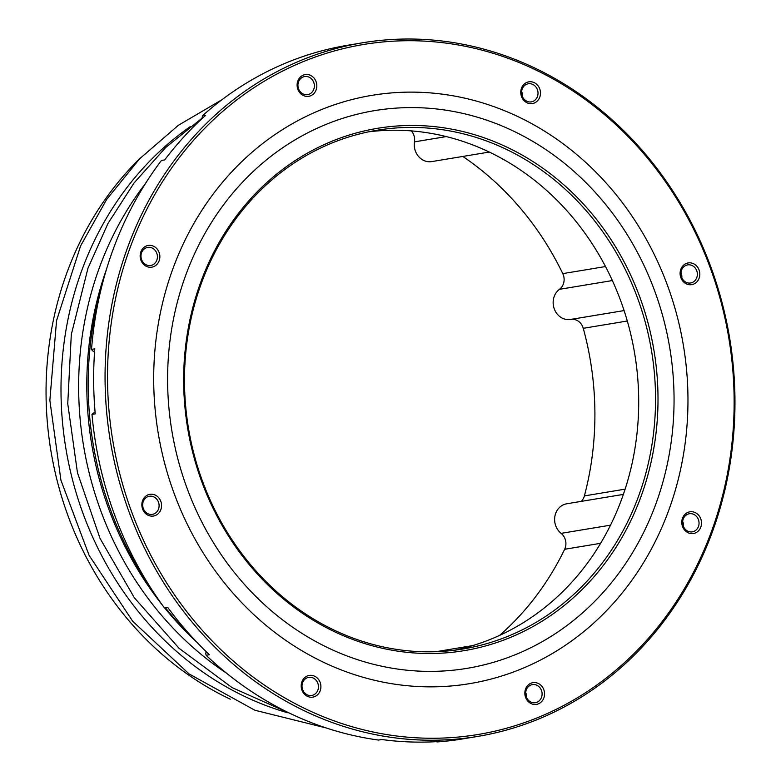 <?xml version="1.0" encoding="UTF-8"?>
<svg xmlns="http://www.w3.org/2000/svg" width="781" height="781" viewBox="0 0 781 781"><rect width="100%" height="100%" fill="white"/><g stroke="black" fill="none" stroke-linecap="round" stroke-linejoin="round"><path stroke-width="1.17" d="M287.428 712.702A322.826 288.228 -99.4 0 1 82.181 269.396A322.826 288.228 -99.4 0 1 190.222 126.649M140.473 157.918A322.826 288.228 80.6 0 0 67.234 271.876A322.826 288.228 80.6 0 0 230.239 699.171M226.685 673.31A322.826 288.228 -99.4 0 1 99.831 266.467A322.826 288.228 -99.4 0 1 145.451 183.535M623.375 494.393L566.703 503.794A16.508 14.741 80.6 0 0 555.701 513.332A16.508 14.741 80.6 0 0 561.109 533.355A12.232 10.914 -99.4 0 1 564.653 549.277A291.948 260.669 -99.4 0 1 499.606 635.402M462.801 156.454A291.948 260.669 -99.4 0 1 562.779 273.633A12.232 10.914 -99.4 0 1 559.45 289.331A16.508 14.741 80.6 0 0 554.227 296.419A16.508 14.741 80.6 0 0 556.472 313.093A16.508 14.741 80.6 0 0 570.638 319.449A16.508 14.741 80.6 0 0 570.726 319.429L624.097 310.574L570.638 319.449M368.612 131.833A262.904 234.73 -99.4 0 1 588.308 237.99A262.904 234.73 -99.4 0 1 621.451 499.762A262.904 234.73 -99.4 0 1 454.581 650.212M201.742 282.283A262.904 234.73 80.6 0 0 237.561 547.881A262.904 234.73 80.6 0 0 463.035 648.991A262.904 234.73 80.6 0 0 638.292 496.97A262.904 234.73 80.6 0 0 602.473 231.361A262.904 234.73 80.6 0 0 376.998 130.261A262.904 234.73 80.6 0 0 201.742 282.283M640.635 497.575A264.739 236.37 -99.4 0 1 331.73 630.374A264.739 236.37 -99.4 0 1 201.029 281.404A264.739 236.37 -99.4 0 1 509.934 148.605A264.739 236.37 -99.4 0 1 640.635 497.575M143.274 501.568A9.167 8.191 80.6 0 0 144.524 510.833A9.167 8.191 80.6 0 0 152.393 514.367A9.167 8.191 80.6 0 0 158.504 509.066A9.167 8.191 80.6 0 0 157.254 499.791A9.167 8.191 80.6 0 0 149.386 496.267A9.167 8.191 80.6 0 0 143.274 501.568M526.267 689.916A9.167 8.191 80.6 0 0 527.517 699.18A9.167 8.191 80.6 0 0 535.385 702.705A9.167 8.191 80.6 0 0 541.497 697.404A9.167 8.191 80.6 0 0 540.247 688.139A9.167 8.191 80.6 0 0 532.378 684.615A9.167 8.191 80.6 0 0 526.267 689.916M681.53 270.187A9.167 8.191 80.6 0 0 682.779 279.452A9.167 8.191 80.6 0 0 690.648 282.976A9.167 8.191 80.6 0 0 696.759 277.675A9.167 8.191 80.6 0 0 695.51 268.41A9.167 8.191 80.6 0 0 687.641 264.886A9.167 8.191 80.6 0 0 681.53 270.187M298.537 81.849A9.167 8.191 80.6 0 0 299.787 91.113A9.167 8.191 80.6 0 0 307.655 94.638A9.167 8.191 80.6 0 0 313.767 89.337A9.167 8.191 80.6 0 0 312.517 80.072A9.167 8.191 80.6 0 0 304.649 76.548A9.167 8.191 80.6 0 0 298.537 81.849M159.148 260.805A11.002 9.831 -99.4 0 1 146.311 266.321A11.002 9.831 -99.4 0 1 140.873 251.814A11.002 9.831 -99.4 0 1 153.72 246.298A11.002 9.831 -99.4 0 1 159.148 260.805M141.586 252.702A9.167 8.191 80.6 0 0 142.835 261.967A9.167 8.191 80.6 0 0 150.704 265.491A9.167 8.191 80.6 0 0 156.815 260.19A9.167 8.191 80.6 0 0 155.565 250.926A9.167 8.191 80.6 0 0 147.697 247.401A9.167 8.191 80.6 0 0 141.586 252.702M316.1 89.952A11.002 9.831 -99.4 0 1 303.262 95.467A11.002 9.831 -99.4 0 1 297.825 80.96A11.002 9.831 -99.4 0 1 310.672 75.445A11.002 9.831 -99.4 0 1 316.1 89.952M539.759 97.195A11.002 9.831 -99.4 0 1 526.911 102.711A11.002 9.831 -99.4 0 1 521.483 88.204A11.002 9.831 -99.4 0 1 534.321 82.688A11.002 9.831 -99.4 0 1 539.759 97.195M522.186 89.093A9.167 8.191 80.6 0 0 523.436 98.357A9.167 8.191 80.6 0 0 531.305 101.881A9.167 8.191 80.6 0 0 537.416 96.58A9.167 8.191 80.6 0 0 536.166 87.316A9.167 8.191 80.6 0 0 528.298 83.792A9.167 8.191 80.6 0 0 522.186 89.093M699.093 278.29A11.002 9.831 -99.4 0 1 686.255 283.815A11.002 9.831 -99.4 0 1 680.817 269.308A11.002 9.831 -99.4 0 1 693.665 263.783A11.002 9.831 -99.4 0 1 699.093 278.29M700.791 527.165A11.002 9.831 -99.4 0 1 687.944 532.681A11.002 9.831 -99.4 0 1 682.516 518.174A11.002 9.831 -99.4 0 1 695.354 512.658A11.002 9.831 -99.4 0 1 700.791 527.165M683.219 519.062A9.167 8.191 80.6 0 0 684.468 528.327A9.167 8.191 80.6 0 0 692.337 531.851A9.167 8.191 80.6 0 0 698.448 526.55A9.167 8.191 80.6 0 0 697.199 517.286A9.167 8.191 80.6 0 0 689.33 513.752A9.167 8.191 80.6 0 0 683.219 519.062M543.84 698.019A11.002 9.831 -99.4 0 1 530.992 703.535A11.002 9.831 -99.4 0 1 525.564 689.027A11.002 9.831 -99.4 0 1 538.402 683.512A11.002 9.831 -99.4 0 1 543.84 698.019M320.181 690.775A11.002 9.831 -99.4 0 1 307.343 696.291A11.002 9.831 -99.4 0 1 301.905 681.784A11.002 9.831 -99.4 0 1 314.753 676.268A11.002 9.831 -99.4 0 1 320.181 690.775M302.618 682.672A9.167 8.191 80.6 0 0 303.868 691.937A9.167 8.191 80.6 0 0 311.736 695.461A9.167 8.191 80.6 0 0 317.847 690.16A9.167 8.191 80.6 0 0 316.598 680.895A9.167 8.191 80.6 0 0 308.729 677.371A9.167 8.191 80.6 0 0 302.618 682.672M160.837 509.671A11.002 9.831 -99.4 0 1 147.999 515.196A11.002 9.831 -99.4 0 1 142.572 500.689A11.002 9.831 -99.4 0 1 155.409 495.164A11.002 9.831 -99.4 0 1 160.837 509.671M711.188 532.281A349.732 312.254 80.6 0 0 538.539 71.286A349.732 312.254 80.6 0 0 130.466 246.698A349.732 312.254 80.6 0 0 303.126 707.693A349.732 312.254 80.6 0 0 711.188 532.281M128.133 246.083A351.557 313.894 -99.4 0 1 362.491 42.799A351.557 313.894 -99.4 0 1 663.996 178A351.557 313.894 -99.4 0 1 711.901 533.159A351.557 313.894 -99.4 0 1 477.542 736.444A351.557 313.894 -99.4 0 1 176.037 601.253A351.557 313.894 -99.4 0 1 128.133 246.083M362.491 42.799L347.828 45.23A351.557 313.894 80.6 0 0 202.435 115.813L205.696 115.276A351.557 313.894 80.6 0 0 164.693 159.91L161.433 160.456A351.557 313.894 80.6 0 0 113.46 248.524A351.557 313.894 80.6 0 0 91.533 349.39L92.304 350.542A36.687 32.753 -99.4 0 1 94.55 352.211M655.513 504.897A282.663 252.37 80.6 0 0 515.968 132.301A282.663 252.37 80.6 0 0 186.151 274.082A282.663 252.37 80.6 0 0 325.697 646.678A282.663 252.37 80.6 0 0 655.513 504.897M173.265 267.746A298.176 266.223 -99.4 0 1 521.191 118.185A298.176 266.223 -99.4 0 1 668.399 511.233A298.176 266.223 -99.4 0 1 320.474 660.794A298.176 266.223 -99.4 0 1 173.265 267.746M193.932 639.131A327.102 292.055 -99.4 0 1 165.435 607.803M151.211 588.659A327.102 292.055 -99.4 0 1 101.354 288.023M526.57 697.521A9.167 8.191 80.6 0 0 526.218 693.723L525.681 693.811M683.521 526.667A9.167 8.191 80.6 0 0 682.662 521.503M522.489 96.698A9.167 8.191 80.6 0 0 521.63 91.533M91.533 349.39L94.794 348.853A351.557 313.894 80.6 0 0 95.243 413.871L91.982 414.408A351.557 313.894 80.6 0 0 164.469 607.96L167.73 607.423A351.557 313.894 80.6 0 0 209.357 654.732L206.096 655.279A351.557 313.894 80.6 0 0 378.502 740.056L381.763 739.519A351.557 313.894 80.6 0 0 440.191 741.413L436.93 741.95A351.557 313.894 80.6 0 0 462.869 738.885L477.542 736.444M202.435 115.813L202.133 117.882A36.687 32.753 -99.4 0 1 202.25 118.409M95.077 412.017A36.687 32.753 -99.4 0 1 92.724 413.637L91.982 414.408M206.145 651.647A36.687 32.753 -99.4 0 1 205.764 653.512L206.096 655.279M681.833 277.802A9.167 8.191 80.6 0 0 680.973 272.637M570.891 319.4A12.232 10.914 -99.4 0 1 583.261 328.313A291.948 260.669 -99.4 0 1 584.393 495.906A12.232 10.914 -99.4 0 1 581.249 501.373M411.353 130.896A12.232 10.914 -99.4 0 1 414.486 141.859A16.508 14.741 80.6 0 0 431.747 161.599L489.287 152.061M196.412 641.777A322.826 288.228 -99.4 0 1 164.664 607.93M162.302 604.982A322.826 288.228 -99.4 0 1 106.577 268.986M561.109 533.355L610.527 525.164M584.393 495.906L625.132 489.15M612.372 280.555L559.45 289.331M562.779 273.633L605.509 266.546M446.283 136.587L414.486 141.859M627.299 321.011L583.261 328.313M600.628 543.312L564.653 549.277M202.181 118.077L165.777 147.443L134.137 182.852L108.003 223.425L87.98 268.205L71.305 334.522L67.752 403.728L77.465 472.72L100.027 538.402L134.4 597.836L179.093 648.328L232.084 687.602L291.02 713.863M222.038 99.665L178.38 125.282L139.545 158.875L106.655 199.448L80.628 245.839L56.554 320.669L49.857 400.38L60.918 480.178L89.063 555.271L132.633 621.178L189.031 673.896L254.879 710.241L326.243 727.97M472.593 645.623L436.062 651.686"/></g></svg>
